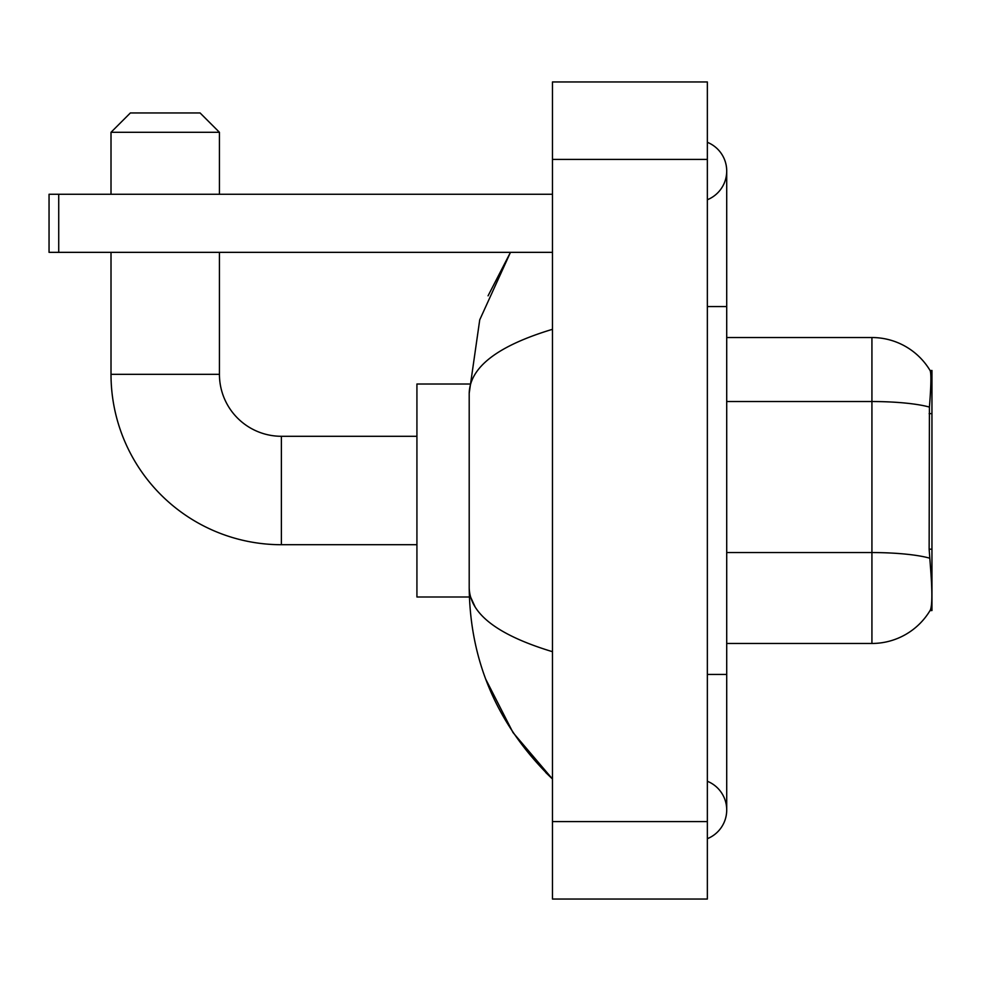 <?xml version="1.0" encoding="UTF-8"?>
<svg xmlns="http://www.w3.org/2000/svg" width="981" height="981" viewBox="0 0 981 981"><rect width="100%" height="100%" fill="white"/><g stroke="black" fill="none" stroke-linecap="round" stroke-linejoin="round"><path stroke-width="1.47" d="M931.95 549.188L929.142 549.188L930.393 566.012C932.342 590.268 932.342 604.909 930.393 609.961L930.049 610.538L931.95 610.538L931.95 370.462L930.184 370.695A67.763 67.763 0 0 0 871.925 337.538A67.763 67.763 0 0 1 930.049 370.462A67.763 67.763 0 0 0 871.925 337.538L726.713 337.538M930.393 609.961A67.763 67.763 0 0 1 871.925 643.462L726.713 643.462M929.142 549.188L929.424 407.078C931.092 386.024 931.349 373.896 930.184 370.695A67.763 67.763 0 0 0 871.925 337.538L871.925 401.536L726.713 401.536M416.925 544.713L281.388 544.713L281.388 436.287A61.962 61.962 0 0 1 219.437 374.325L219.437 252.35M281.388 436.287A61.962 61.962 0 0 1 219.437 374.325A61.962 61.962 0 0 0 281.388 436.287L416.925 436.287M281.388 544.713A170.387 170.387 0 0 1 111.012 374.325L111.012 252.35M130.375 112.95L200.075 112.95L219.437 132.3L111.012 132.3L130.375 112.95M219.437 194.263L219.437 132.3M111.012 194.263L111.012 132.3M469.372 384.012L416.925 384.012L416.925 596.988L469.372 596.988M58.725 252.35L49.05 252.35L49.05 194.263L58.725 194.263L58.725 252.35L552.462 252.35M552.462 194.263L58.725 194.263M707.35 674.438L726.713 674.438L726.713 171.025A30.975 30.975 0 0 1 707.35 199.744A30.975 30.975 0 0 0 707.35 142.306A30.975 30.975 0 0 1 726.713 171.025A30.975 30.975 0 0 0 707.35 142.306A30.975 30.975 0 0 1 726.713 171.025M707.35 838.694A30.975 30.975 0 0 0 707.35 781.256A30.975 30.975 0 0 1 707.35 838.694A30.975 30.975 0 0 0 726.713 809.975A30.975 30.975 0 0 1 707.35 838.694M552.462 329.309C497.698 345.815 469.936 367.152 469.2 393.295L469.2 587.705C469.825 613.763 497.575 635.087 552.462 651.691M552.462 899.037L707.35 899.037L707.35 81.963L552.462 81.963L552.462 899.037M469.2 393.295L479.734 319.843L510.463 252.35L488.06 295.833M485.705 679.122L513.014 732.562L552.462 778.988C497.784 725.915 470.034 662.15 469.2 587.705M475.012 606.675L470.573 596.988M931.95 413.651L929.142 413.651M871.925 643.462L871.925 401.536A67.763 11.772 180 0 1 929.424 407.078M929.632 558.164A67.763 11.772 180 0 0 871.925 552.561L726.713 552.561M111.012 374.325L219.437 374.325M707.35 306.562L726.713 306.562M552.462 821.588L707.35 821.588M552.462 159.412L707.35 159.412M726.713 674.438L726.713 809.975M552.462 778.988L545.718 772.488"/></g></svg>
